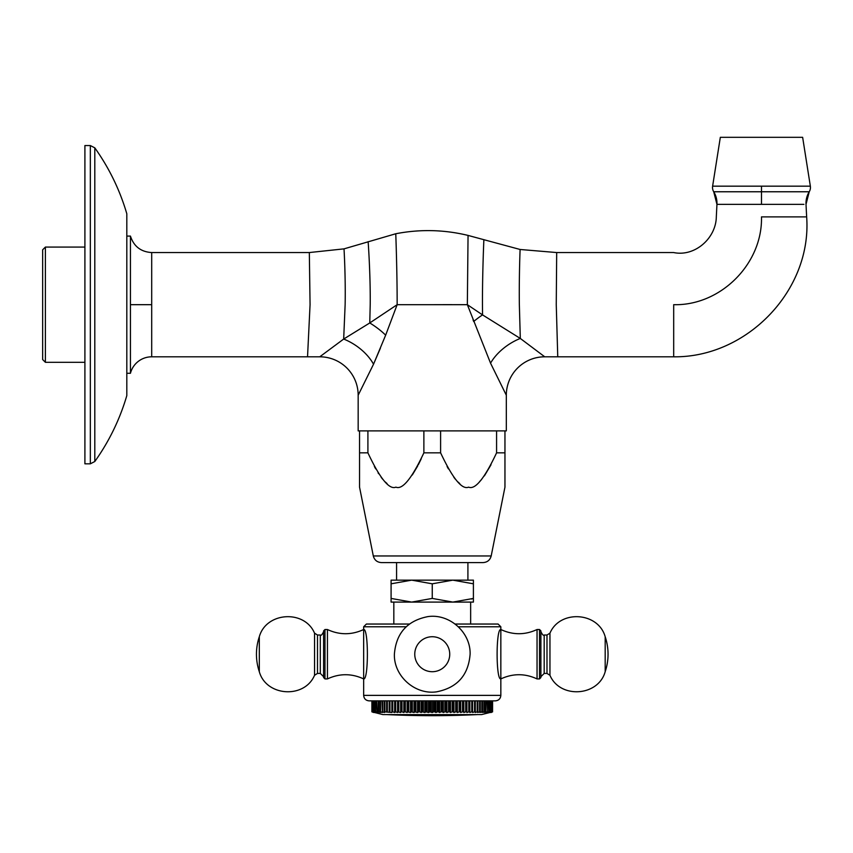 <?xml version="1.0" encoding="UTF-8"?>
<svg xmlns="http://www.w3.org/2000/svg" width="853" height="853" viewBox="0 0 853 853"><rect width="100%" height="100%" fill="white"/><g stroke="black" fill="none" stroke-linecap="round" stroke-linejoin="round"><path stroke-width="1.28" d="M127.033 373.273L130.445 373.273A21.954 21.954 -0 0 1 151.695 356.81L151.695 304.681L151.695 356.81L319.758 356.81A38.406 38.406 38.9 0 1 358.164 395.227L358.164 430.893L359.539 430.893L359.539 487.138L359.539 452.836L367.91 452.836C380.022 478.554 389.352 489.985 395.899 487.138C402.445 489.974 411.775 478.544 423.877 452.836L423.877 430.893L359.539 430.893M130.445 373.273L130.445 236.089C133.793 246.4 140.884 251.88 151.695 252.552L151.695 276.5M557.638 354.262L557.755 356.81L544.736 356.81A38.406 38.406 -38.9 0 0 506.319 395.227L490.55 363.175L467.348 304.681L397.146 304.692L369.765 322.956L343.674 339.057L319.758 356.81M90.333 463.819L84.905 463.819L84.905 145.554L90.333 145.554L90.333 463.819L94.8 461.516C109.163 441.342 119.825 419.377 126.809 395.621L126.809 213.74L126.809 395.621M45.39 247.071L42.65 249.812L42.65 359.55L45.39 362.301L45.39 247.071L84.905 247.071M397.146 304.692C397.21 272.096 395.739 232.656 395.771 233.754C395.739 232.656 397.21 272.096 397.146 304.692L385.652 335.176L373.529 364.21L358.164 395.227M370.213 304.681C370.543 274.09 368.08 240.749 368.144 241.687C368.08 240.749 370.543 274.09 370.213 304.681L369.765 322.956A38.406 14.746 -149.1 0 1 385.652 335.176M506.319 395.227L506.319 430.893L423.877 430.893M423.877 452.836L440.606 452.836C452.73 478.554 462.059 489.985 468.606 487.138C475.153 489.974 484.483 478.544 496.585 452.836L504.955 452.836L504.955 487.138L504.955 430.893M345.134 304.681C345.689 275.892 343.972 248.063 344.015 248.863C343.972 248.063 345.689 275.892 345.134 304.681L343.674 339.057A38.406 22.626 -145.9 0 1 373.529 364.21L380.385 348.205M434.422 304.681L452.111 304.638M473.042 319.8L473.682 321.506A38.406 12.273 -30 0 1 482.542 314.896L467.348 304.681L468.052 235.417L467.348 304.297M367.91 452.836L367.91 430.893M496.585 452.836L496.585 430.893M440.606 452.836L440.606 430.893M491.019 464.768L484.408 475.857M481.572 479.503L479.535 481.689M459.756 483.566L457.826 481.86M455.417 479.258L453.86 477.296M448.401 468.883L447.079 466.474M373.305 555.964L491.189 555.964C490.059 560.09 487.372 562.287 483.118 562.585L381.376 562.585C377.122 562.287 374.424 560.09 373.305 555.964L359.539 487.138M432.247 562.585L467.913 562.585L467.913 580.147M421.286 458.69L418.322 464.768M417.682 465.983L412.308 474.982M387.049 483.566L385.129 481.86M382.709 479.258L381.152 477.296M378.615 473.703L378.103 472.893M375.693 468.883L374.371 466.474M471.442 599.041L473.404 598.422L473.404 602.09L473.404 580.147L391.09 580.147L391.09 602.09L411.668 602.09L391.09 598.422M473.404 583.815L452.826 580.147L432.247 583.815L411.668 580.147L391.09 583.815M432.247 583.815L432.247 598.422L411.668 602.09L452.826 602.09L432.247 598.422M473.404 598.422L452.826 602.09L473.404 602.09M409.387 624.044L366.395 624.044L363.655 626.784L406.156 626.784M363.655 626.784L363.655 629.525C351.585 635.112 339.515 635.112 327.435 629.525L324.972 629.525L324.972 678.913L327.435 678.913C339.515 673.326 351.585 673.326 363.655 678.913L363.655 629.525C368.624 628.117 368.624 680.331 363.655 678.913L363.655 695.376L500.839 695.376L500.839 678.913C512.909 673.326 524.979 673.326 537.049 678.913L537.049 629.525C524.979 635.112 512.909 635.112 500.839 629.525L500.839 678.913C495.87 680.331 495.87 628.117 500.839 629.525L500.839 626.784L498.099 624.044L455.107 624.044M500.839 695.376C500.508 698.714 498.685 700.537 495.348 700.867L369.146 700.867C365.809 700.537 363.975 698.714 363.655 695.376M492.288 700.867L492.384 711.839L492.288 700.867M491.029 700.867L491.264 711.839L491.029 700.867L490.059 700.867L490.059 711.839L488.342 712.511L489.217 711.839L489.217 700.867M484.472 711.839L483.939 712.511L485.784 711.839L485.784 700.867L484.472 700.867L484.472 711.839L483.928 711.839L483.928 700.867M474.545 700.867L475.302 700.867L475.302 711.839L474.545 711.839L474.545 700.867M471.752 700.867L471.752 711.839L469.843 712.511L469.843 700.867L468.809 700.867L468.809 711.839L466.922 712.511L466.623 700.867M465.727 700.867L465.727 711.839L463.851 712.511L463.851 700.867L463.435 711.839L462.507 711.839L462.507 700.867M455.726 700.867L456.718 700.867L456.718 711.839L455.726 711.839L455.726 700.867M452.186 700.867L453.199 700.867L453.199 711.839L452.186 711.839L452.186 700.867M448.571 700.867L449.606 700.867L449.606 711.839L448.571 711.839L448.571 700.867L445.938 700.867L445.938 711.839L444.882 711.839L444.882 700.867M437.386 700.867L438.463 700.867L438.463 711.839L437.386 711.839L437.386 700.867M418.556 700.867L419.601 700.867L419.601 711.839L418.556 711.839L418.556 700.867M417.575 700.867L417.575 712.511L414.889 711.839L414.889 700.867L411.295 700.867L411.295 711.839L410.528 712.511L407.777 711.839L407.777 700.867M410.528 712.511L410.528 700.867L408.768 700.867L408.768 711.839M407.777 711.839L407.126 712.511L407.126 700.867L405.324 700.867L405.324 711.839L404.365 711.839L404.365 700.867M401.059 700.867L401.987 700.867L401.987 711.839L401.059 711.839L401.059 700.867M397.573 700.867L397.573 712.511L395.675 711.839L394.64 712.511L394.64 700.867L392.732 700.867L392.732 711.839L391.922 711.839L391.922 700.867M391.868 700.867L391.868 712.511L384.223 711.839L384.223 700.867L382.027 700.867L382.443 712.511L380.022 711.839L380.022 700.867M376.642 700.867L377.069 711.839L376.642 700.867M376.642 711.839L377.399 712.511L374.136 711.839L374.136 700.867L373.465 700.867L373.219 711.839L373.219 700.867M372.548 700.867L372.718 711.839L372.548 700.867M372.548 711.839L373.721 712.511L371.897 711.839L371.897 700.867M371.94 711.839L371.94 700.867M372.111 711.839L372.111 700.867M372.207 711.839L372.207 700.867M373.219 711.839L374.307 712.511L372.718 711.839M374.136 711.839L375.107 712.511L373.465 711.839M374.435 711.839L374.435 700.867M375.277 711.839L375.277 700.867M375.64 711.839L375.64 700.867M380.022 711.839L380.555 712.511L377.069 711.839M378.22 711.839L378.22 700.867M378.711 711.839L378.711 700.867M380.566 711.839L380.566 700.867M384.223 711.839L384.522 712.511L382.027 711.839M382.624 711.839L382.624 700.867M384.884 711.839L384.884 700.867M386.612 711.839L386.612 700.867M387.326 711.839L387.326 700.867M389.181 711.839L389.181 700.867M389.949 711.839L389.949 700.867M391.922 711.839L391.868 712.511M394.64 712.511L392.732 711.839M394.822 711.839L394.822 700.867M395.675 711.839L395.675 700.867M400.643 700.867L400.643 712.511L397.871 711.839L397.871 700.867M397.871 711.839L397.573 712.511M398.767 711.839L398.767 700.867M401.059 711.839L400.643 712.511M403.832 700.867L403.832 712.511L401.987 711.839M404.365 711.839L403.832 712.511M407.126 712.511L405.324 711.839M414.014 700.867L414.014 712.511L411.295 711.839M412.308 711.839L412.308 700.867M414.889 711.839L414.014 712.511M415.923 711.839L415.923 700.867M418.556 711.839L417.575 712.511M421.19 700.867L421.19 712.511L419.601 711.839M424.858 700.867L424.858 712.511L422.267 711.839L422.267 700.867M422.267 711.839L421.19 712.511M423.333 711.839L423.333 700.867M428.547 700.867L428.547 712.511L426.031 711.839L426.031 700.867M426.031 711.839L424.858 712.511M427.108 711.839L427.108 700.867M432.247 700.867L432.247 712.511L429.816 711.839L429.816 700.867M429.816 711.839L428.547 712.511M430.893 711.839L430.893 700.867M432.247 712.511L433.601 711.839L433.601 700.867M433.601 711.839L434.678 711.839L434.678 700.867M435.947 700.867L435.947 712.511L434.678 711.839M437.386 711.839L435.947 712.511M439.636 700.867L439.636 712.511L438.463 711.839M439.636 712.511L441.15 711.839L441.15 700.867M441.15 711.839L442.217 711.839L442.217 700.867M443.304 700.867L443.304 712.511L442.217 711.839M444.882 711.839L443.304 712.511M446.919 700.867L446.919 712.511L445.938 711.839M448.571 711.839L446.919 712.511M450.469 700.867L450.469 712.511L449.606 711.839M452.186 711.839L450.469 712.511M453.956 700.867L453.956 712.511L453.199 711.839M455.726 711.839L453.956 712.511M457.357 700.867L457.357 712.511L456.718 711.839M457.357 712.511L459.17 711.839L459.17 700.867M459.17 711.839L460.13 711.839L460.13 700.867M460.663 700.867L460.663 712.511L460.13 711.839M462.507 711.839L460.663 712.511M463.851 712.511L463.435 711.839M465.727 711.839L466.623 711.839M466.922 700.867L466.922 712.511M468.809 711.839L469.662 711.839L469.662 700.867M469.843 712.511L469.662 711.839M471.752 711.839L472.562 711.839L472.562 700.867M472.626 700.867L472.562 711.839M474.545 711.839L472.626 712.511M477.168 700.867L477.168 711.839L475.249 712.511L475.302 711.839M477.168 711.839L477.883 711.839L477.883 700.867M479.61 700.867L479.61 711.839L477.701 712.511L477.883 711.839M479.61 711.839L480.271 711.839L480.271 700.867M481.86 700.867L481.86 711.839L479.972 712.511L480.271 711.839M481.86 711.839L482.467 711.839L482.467 700.867M483.928 711.839L482.052 712.511L482.467 711.839M485.784 711.839L486.274 700.867M487.426 700.867L487.426 711.839L485.624 712.511L486.274 711.839M487.426 711.839L487.852 700.867M488.854 700.867L488.854 711.839L487.095 712.511L487.852 711.839M490.059 711.839L490.358 700.867M491.029 711.839L489.377 712.511L490.358 711.839M491.776 700.867L491.776 711.839L490.187 712.511L491.264 711.839M491.776 711.839L491.946 700.867M492.288 711.839L490.774 712.511L491.946 711.839M492.554 700.867L492.554 711.839L491.115 712.511L492.384 711.839M492.554 711.839L492.586 700.867M371.897 711.839L382.858 714.579L481.636 714.579L492.586 711.839M386.697 714.579A945.593 945.593 0 0 0 477.787 714.579M539.522 678.913L539.522 629.525L540.898 630.9L540.898 677.538L539.522 678.913L537.049 678.913M540.898 676.717L544.182 673.422L544.182 635.016C543.574 635.933 542.476 634.835 540.898 631.721L540.898 654.219M327.435 678.913L327.435 629.525M324.972 678.913L323.596 677.538L323.596 630.9L324.972 629.525M323.596 631.721C322.018 634.835 320.92 635.933 320.301 635.016L320.301 673.422L323.596 676.717L323.596 654.219M543.83 356.17L544.683 356.778M544.736 356.81L520.309 338.449A38.406 22.21 -33.7 0 0 490.55 363.175M519.349 304.681C518.987 276.052 520.127 248.703 520.106 249.481C520.127 248.703 518.987 276.052 519.349 304.681L520.309 338.449L482.542 314.896L482.467 304.681C482.329 273.706 483.896 239.149 483.854 240.119C483.896 239.149 482.329 273.706 482.467 304.681M556.252 304.681L556.689 252.552L556.252 304.681L557.755 356.81L673.689 356.81L673.689 304.681C720.604 305.896 762.689 263.801 761.484 216.886L805.52 216.886L761.484 216.886M712.618 186.167L810.35 186.167L802.641 137.322L720.327 137.322L712.618 186.167A8.231 8.231 -172.2 0 0 713.726 191.765L716.946 204.357A21.954 21.954 -90.2 0 0 713.726 191.765L716.946 204.357L803.899 204.357M800.679 204.357L789.729 204.357M789.046 204.357L787.618 204.357M761.196 204.347L759.437 204.347M752.367 204.357L747.249 204.357M741.961 204.347L734.806 204.357M733.697 204.357L729.368 204.357M725.221 204.347L717.416 204.357M761.484 204.347L761.484 191.765L751.728 191.765M751.035 191.765L737.781 191.765M733.281 191.765L725.274 191.765M720.636 191.765L715.006 191.765M761.484 186.167L761.484 191.765L809.23 191.765L806.01 204.357A21.954 21.954 90.2 0 1 809.23 191.765L806.01 204.357L806.65 216.886C812.131 290.297 746.865 357.727 673.689 356.81M307.538 356.81L310.065 304.681L309.33 252.552L310.065 304.681M151.695 283.846L151.695 252.616L151.695 304.681L130.445 304.681M90.333 145.554L94.8 147.846L94.8 461.516M500.839 626.784L458.338 626.784M414.761 654.219A17.486 17.486 0 0 1 432.247 636.733A17.486 17.486 0 0 1 449.734 654.219A17.486 17.486 0 0 1 432.247 671.706A17.486 17.486 0 0 1 414.761 654.219M546.986 635.016L546.986 673.422L549.95 675.277L549.95 633.171L546.986 635.016L544.182 635.016M549.95 675.277C559.941 699.002 598.326 696.517 605.182 671.706L605.182 636.733C598.326 611.932 559.941 609.447 549.95 633.171M317.497 654.219L317.497 635.016L314.544 633.171L314.544 675.277L317.497 673.422L317.497 654.219M314.544 633.171C304.553 609.447 266.157 611.932 259.312 636.733L259.312 671.706C266.157 696.517 304.553 699.002 314.544 675.277M716.946 204.357L716.317 216.886C715.998 238.19 694.96 256.966 673.689 252.563L556.689 252.552L520.106 249.481L468.052 235.417C444.082 229.617 419.985 229.062 395.771 233.754L396.208 247.05M396.474 256.785L396.73 267.607M810.35 186.167L810.35 186.167A8.231 8.231 172.2 0 1 809.23 191.765M807.962 191.765L802.332 191.765M771.901 191.765L771.304 191.765M713.726 191.765L761.484 191.765M395.771 233.754L344.015 248.863L309.33 252.552L151.695 252.552M127.033 236.089L130.445 236.089M94.8 147.846C109.163 168.02 119.825 189.984 126.809 213.74M45.39 362.301L84.905 362.301M491.189 555.964L504.955 487.138M396.581 580.147L396.581 562.585M470.653 624.044L470.653 602.09M393.83 624.044L393.83 602.09M394.385 654.219C396.069 633.214 407.254 620.675 427.929 616.602C449.531 613.446 470.781 632.393 470.11 654.219C468.425 675.224 457.24 687.763 436.565 691.836C414.963 694.992 393.713 676.056 394.385 654.219M539.522 629.525L537.049 629.525M544.182 673.422L546.986 673.422M605.182 671.706A54.869 54.869 0 0 0 605.182 636.733M320.301 635.016L317.497 635.016M320.301 673.422L317.497 673.422M259.312 636.733A54.869 54.869 0 0 0 259.312 671.706"/></g></svg>
